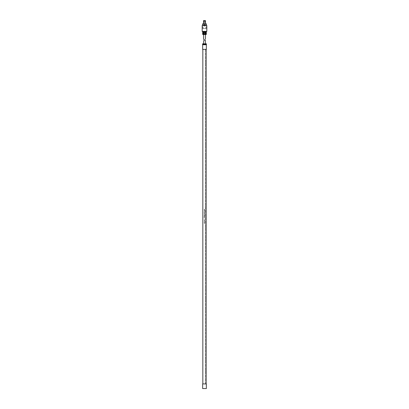 <?xml version="1.0" encoding="UTF-8"?>
<svg xmlns="http://www.w3.org/2000/svg" width="409" height="409" viewBox="0 0 409 409"><rect width="100%" height="100%" fill="white"/><g stroke="black" fill="none" stroke-linecap="round" stroke-linejoin="round"><path stroke-width="0.31" stroke-dasharray="2.04 1.53" d="M204.812 220.794L204.607 220.451L204.255 220.947L204.812 220.947L204.607 220.451L204.255 220.947L204.812 220.794M206.116 49.387L202.828 49.387L206.116 49.387L206.116 383.913L202.828 383.913L206.116 383.913M204.556 218.82L204.664 218.508L204.556 218.82M204.5 209.725L204.255 209.505L204.628 209.848L204.255 210.001L204.812 210.001L204.449 209.495L204.812 209.342L204.255 209.342L204.812 209.342L204.449 209.495L204.812 210.001L204.255 210.001L204.5 209.725M204.474 210.978L204.72 210.558L204.812 211.024L204.812 210.39L204.255 210.39L204.255 211.008L204.352 210.558L204.474 210.978L204.72 210.558L204.72 211.024L204.812 210.39L204.255 210.39L204.474 210.978M204.526 211.576L204.255 211.315L204.526 211.576L204.812 211.289L204.526 211.576M204.812 211.862L204.526 211.78L204.812 211.862M204.485 212.532L204.485 212.879L204.812 212.532L204.255 212.363L204.255 212.936L204.352 212.532L204.485 212.879L204.812 212.532L204.255 212.363L204.255 212.936L204.485 212.532M204.26 213.457L204.72 213.457L204.812 213.876L204.812 213.288L204.26 213.288L204.812 213.876L204.812 213.288L204.26 213.457M204.249 214.572L204.541 214.168L204.249 214.572M204.745 214.28L204.536 214.981L204.745 214.28M204.5 215.748L204.812 215.952L204.398 215.788L204.812 215.436L204.255 215.236L204.812 215.436L204.5 215.748M204.812 216.131L204.255 216.335L204.812 216.131M204.255 216.162L204.648 216.034L204.255 215.891L204.648 216.034L204.255 216.162M204.255 215.691L204.638 215.538L204.255 215.691M204.249 216.831L204.546 216.719L204.188 216.56L204.188 216.99L204.188 216.56L204.546 216.719L204.249 216.831M204.546 217.619L204.265 217.619L204.546 217.194L204.188 217.194L204.188 217.721L204.546 217.721L204.265 217.619L204.546 217.194L204.188 217.194L204.188 217.721L204.546 217.619M204.255 220.032L204.812 219.868L204.398 219.664L204.255 220.032L204.812 220.032L204.495 219.664L204.255 220.032M204.761 221.407L204.766 221.796L204.311 221.796L204.766 221.796L204.761 221.407M204.577 222.378L204.362 222.557L204.265 222.194L204.265 222.741L204.812 222.46L204.265 222.741L204.265 222.194L204.362 222.557L204.577 222.378M204.301 223.518L204.418 223.048L204.301 223.518M204.812 223.59L204.812 223.028L204.812 223.59M202.644 49.387L206.356 49.387M202.644 44.75L206.356 44.75M205.885 44.75L202.925 44.75L205.885 44.75M205.885 44.382L202.925 44.382L205.885 44.382M206.427 44.382L202.573 44.382M205.466 44.382L205.466 43.824L202.573 43.824M206.427 43.824L205.466 43.824M203.534 44.382L203.534 43.824M202.644 383.913L206.356 383.913M202.644 388.55L206.356 388.55M206.172 384.097L205.615 384.097L205.615 49.203L206.172 49.203L205.615 49.203L205.615 384.097L206.172 384.097M205.615 57.792L205.983 57.792M205.615 60.445L205.983 60.445M205.615 63.093L205.983 63.093M205.615 65.747L205.983 65.747M205.615 68.4L205.983 68.4M205.615 71.054L205.983 71.054M205.615 73.707L205.983 73.707M205.615 76.36L205.983 76.36M205.615 79.014L205.983 79.014M205.615 81.662L205.983 81.662M205.615 84.315L205.983 84.315M205.615 86.969L205.983 86.969M205.615 89.622L205.983 89.622M205.615 92.276L205.983 92.276M205.615 94.929L205.983 94.929M205.615 97.577L205.983 97.577M205.615 100.231L205.983 100.231M205.615 102.884L205.983 102.884M205.615 105.537L205.983 105.537M205.615 108.191L205.983 108.191M205.615 110.844L205.983 110.844M205.615 113.498L205.983 113.498M205.615 116.146L205.983 116.146M205.615 118.799L205.983 118.799M205.615 121.453L205.983 121.453M205.615 124.106L205.983 124.106M205.615 126.759L205.983 126.759M205.615 129.413L205.983 129.413M205.615 132.061L205.983 132.061M205.615 134.714L205.983 134.714M205.615 137.368L205.983 137.368M205.615 140.021L205.983 140.021M205.615 142.675L205.983 142.675M205.615 145.328L205.983 145.328M205.615 147.981L205.983 147.981M205.615 150.63L205.983 150.63M205.615 153.283L205.983 153.283M205.615 155.936L205.983 155.936M205.615 158.59L205.983 158.59M205.615 161.243L205.983 161.243M205.615 163.897L205.983 163.897M205.615 166.545L205.983 166.545M205.615 169.198L205.983 169.198M205.615 171.852L205.983 171.852M205.615 174.505L205.983 174.505M205.615 177.158L205.983 177.158M205.615 179.812L205.983 179.812M205.615 182.465L205.983 182.465M205.615 185.113L205.983 185.113M205.615 187.767L205.983 187.767M205.615 190.42L205.983 190.42M205.615 193.074L205.983 193.074M205.615 195.727L205.983 195.727M205.615 198.38L205.983 198.38M205.615 201.034L205.983 201.034M205.615 203.682L205.983 203.682M205.615 206.335L205.983 206.335M205.615 208.989L205.983 208.989M205.615 211.642L205.983 211.642M205.615 214.296L205.983 214.296M205.615 216.949L205.983 216.949M205.615 219.597L205.983 219.597M205.615 222.251L205.983 222.251M205.615 224.904L205.983 224.904M205.615 227.557L205.983 227.557M205.615 230.211L205.983 230.211M205.615 232.864L205.983 232.864M205.615 235.518L205.983 235.518M205.615 238.166L205.983 238.166M205.615 240.819L205.983 240.819M205.615 243.473L205.983 243.473M205.615 246.126L205.983 246.126M205.615 248.779L205.983 248.779M205.615 251.433L205.983 251.433M205.615 254.081L205.983 254.081M205.615 256.734L205.983 256.734M205.615 259.388L205.983 259.388M205.615 262.041L205.983 262.041M205.615 264.695L205.983 264.695M205.615 267.348L205.983 267.348M205.615 270.001L205.983 270.001M205.615 272.65L205.983 272.65M205.615 275.303L205.983 275.303M205.615 277.956L205.983 277.956M205.615 280.61L205.983 280.61M205.615 283.263L205.983 283.263M205.615 285.917L205.983 285.917M205.615 288.565L205.983 288.565M205.615 291.218L205.983 291.218M205.615 293.872L205.983 293.872M205.615 296.525L205.983 296.525M205.615 299.178L205.983 299.178M205.615 301.832L205.983 301.832M205.615 304.485L205.983 304.485M205.615 307.133L205.983 307.133M205.615 309.787L205.983 309.787M205.615 312.44L205.983 312.44M205.615 315.094L205.983 315.094M205.615 317.747L205.983 317.747M205.615 320.4L205.983 320.4M205.615 323.049L205.983 323.049M205.615 325.702L205.983 325.702M205.615 328.355L205.983 328.355M205.615 331.009L205.983 331.009M205.615 333.662L205.983 333.662M205.615 336.316L205.983 336.316M205.615 338.969L205.983 338.969M205.615 341.617L205.983 341.617M205.615 344.271L205.983 344.271M205.615 346.924L205.983 346.924M205.615 349.577L205.983 349.577M205.615 352.231L205.983 352.231M205.615 354.884L205.983 354.884M205.615 357.532L205.983 357.532M205.615 360.186L205.983 360.186M205.615 362.839L205.983 362.839M205.615 365.493L205.983 365.493M205.615 368.146L205.983 368.146M205.615 370.799L205.983 370.799M205.615 373.453L205.983 373.453M205.615 376.101L205.983 376.101M205.615 378.754L205.983 378.754M205.615 57.679L205.983 57.679M205.615 378.642L205.983 378.642M205.615 375.994L205.983 375.994M205.615 373.34L205.983 373.34M205.615 370.687L205.983 370.687M205.615 368.034L205.983 368.034M205.615 365.38L205.983 365.38M205.615 362.727L205.983 362.727M205.615 360.078L205.983 360.078M205.615 357.425L205.983 357.425M205.615 354.772L205.983 354.772M205.615 352.118L205.983 352.118M205.615 349.465L205.983 349.465M205.615 346.812L205.983 346.812M205.615 344.158L205.983 344.158M205.615 341.51L205.983 341.51M205.615 338.856L205.983 338.856M205.615 336.203L205.983 336.203M205.615 333.55L205.983 333.55M205.615 330.896L205.983 330.896M205.615 328.243L205.983 328.243M205.615 325.595L205.983 325.595M205.615 322.941L205.983 322.941M205.615 320.288L205.983 320.288M205.615 317.635L205.983 317.635M205.615 314.981L205.983 314.981M205.615 312.328L205.983 312.328M205.615 309.674L205.983 309.674M205.615 307.026L205.983 307.026M205.615 304.373L205.983 304.373M205.615 301.719L205.983 301.719M205.615 299.066L205.983 299.066M205.615 296.413L205.983 296.413M205.615 293.759L205.983 293.759M205.615 291.111L205.983 291.111M205.615 288.457L205.983 288.457M205.615 285.804L205.983 285.804M205.615 283.151L205.983 283.151M205.615 280.497L205.983 280.497M205.615 277.844L205.983 277.844M205.615 275.191L205.983 275.191M205.615 272.542L205.983 272.542M205.615 269.889L205.983 269.889M205.615 267.235L205.983 267.235M205.615 264.582L205.983 264.582M205.615 261.929L205.983 261.929M205.615 259.275L205.983 259.275M205.615 256.627L205.983 256.627M205.615 253.974L205.983 253.974M205.615 251.32L205.983 251.32M205.615 248.667L205.983 248.667M205.615 246.013L205.983 246.013M205.615 243.36L205.983 243.36M205.615 240.707L205.983 240.707M205.615 238.058L205.983 238.058M205.615 235.405L205.983 235.405M205.615 232.752L205.983 232.752M205.615 230.098L205.983 230.098M205.615 227.445L205.983 227.445M205.615 224.792L205.983 224.792M205.615 222.143L205.983 222.143M205.615 219.49L205.983 219.49M205.615 216.836L205.983 216.836M205.615 214.183L205.983 214.183M205.615 211.53L205.983 211.53M205.615 208.876L205.983 208.876M205.615 206.223L205.983 206.223M205.615 203.575L205.983 203.575M205.615 200.921L205.983 200.921M205.615 198.268L205.983 198.268M205.615 195.614L205.983 195.614M205.615 192.961L205.983 192.961M205.615 190.308L205.983 190.308M205.615 187.659L205.983 187.659M205.615 185.006L205.983 185.006M205.615 182.353L205.983 182.353M205.615 179.699L205.983 179.699M205.615 177.046L205.983 177.046M205.615 174.392L205.983 174.392M205.615 171.739L205.983 171.739M205.615 169.091L205.983 169.091M205.615 166.437L205.983 166.437M205.615 163.784L205.983 163.784M205.615 161.131L205.983 161.131M205.615 158.477L205.983 158.477M205.615 155.824L205.983 155.824M205.615 153.171L205.983 153.171M205.615 150.522L205.983 150.522M205.615 147.869L205.983 147.869M205.615 145.215L205.983 145.215M205.615 142.562L205.983 142.562M205.615 139.909L205.983 139.909M205.615 137.255L205.983 137.255M205.615 134.607L205.983 134.607M205.615 131.954L205.983 131.954M205.615 129.3L205.983 129.3M205.615 126.647L205.983 126.647M205.615 123.993L205.983 123.993M205.615 121.34L205.983 121.34M205.615 118.687L205.983 118.687M205.615 116.038L205.983 116.038M205.615 113.385L205.983 113.385M205.615 110.732L205.983 110.732M205.615 108.078L205.983 108.078M205.615 105.425L205.983 105.425M205.615 102.771L205.983 102.771M205.615 100.123L205.983 100.123M205.615 97.47L205.983 97.47M205.615 94.816L205.983 94.816M205.615 92.163L205.983 92.163M205.615 89.51L205.983 89.51M205.615 86.856L205.983 86.856M205.615 84.203L205.983 84.203M205.615 81.555L205.983 81.555M205.615 78.901L205.983 78.901M205.615 76.248L205.983 76.248M205.615 73.594L205.983 73.594M205.615 70.941L205.983 70.941M205.615 68.288L205.983 68.288M205.615 65.639L205.983 65.639M205.615 62.986L205.983 62.986M205.615 60.333L205.983 60.333M204.5 43.824L205.425 43.824L204.5 43.824M204.5 40.593C205.62 39.791 205.62 39.791 204.5 40.593L204.536 40.552M204.342 221.606L204.735 221.606L204.342 221.606M204.536 214.342L204.536 214.807L204.536 214.342M204.009 26.012L205.057 26.012L204.009 26.012M204.664 26.012L204.316 26.012L204.664 26.012M204.336 21.007L204.684 21.007L204.336 21.007M204.009 20.45L205.057 20.45L204.009 20.45M205.287 20.45L203.713 20.45M205.471 20.634L203.529 20.634M203.646 28.528L205.471 28.528L203.646 28.528M202.956 28.528L206.264 28.528L202.956 28.528M202.956 23.891L206.264 23.891L202.956 23.891M206.448 23.891L202.552 23.891M202.792 25.271L206.448 25.271L202.792 25.271M206.632 25.271L202.368 25.271M206.821 25.46L202.179 25.46M206.821 31.396L202.179 31.396M206.356 31.764L202.644 31.764M206.315 32.321L206.208 34.468L206.315 32.321L206.315 34.361L205.967 34.468L204.873 34.468L204.873 32.321A0.373 0.373 0 0 0 204.822 32.132M204.694 32.009A0.373 0.373 0 0 0 204.306 32.009M204.178 32.132A0.373 0.373 0 0 0 204.127 32.321L204.127 34.468L202.792 34.468L202.792 31.953L202.792 34.468M206.172 34.55L202.828 34.55M204.5 34.55L205.425 34.55L204.5 34.55M204.771 39.182L204.51 39.525M204.5 39.535L204.495 39.54C203.339 39.653 203.339 39.653 204.5 39.535M204.873 34.361L204.873 32.321L204.127 32.321A0.373 0.373 0 0 1 204.5 31.953A0.373 0.373 0 0 1 204.873 32.321L204.873 34.468L204.127 34.468L204.127 32.321L204.127 34.361M203.033 34.468L202.951 32.321L203.477 32.321L202.951 32.321L202.951 34.361M203.033 32.321A0.373 0.261 -90 0 1 203.554 32.321L203.477 34.361M205.758 31.958A0.373 0.261 90 0 0 205.446 32.321L206.049 32.321L205.522 32.321L205.522 34.361M205.522 32.321L205.446 34.468L205.446 32.321A0.373 0.261 90 0 1 205.967 32.321L206.049 34.361M202.685 32.321L202.685 34.361M205.967 32.321L205.967 34.468M203.477 32.321L203.554 34.468L203.554 32.321A0.373 0.261 -90 0 0 203.242 31.958M204.684 26.012L204.5 20.634L204.316 26.012M205.057 26.012L205.057 20.45M203.943 26.012L203.943 20.45M205.471 23.891L205.471 28.528M206.264 28.528L206.264 23.891M202.736 28.528L202.736 23.891M203.529 23.891L203.529 28.528"/><path stroke-width="0.61" d="M206.356 49.387L202.644 49.387L202.644 44.75L206.356 44.75L206.356 49.387M205.466 44.382L206.427 44.382L206.427 43.824L205.466 43.824L205.466 44.382L203.534 44.382L203.534 43.824L205.466 43.824M203.534 43.824L202.573 43.824L202.573 44.382L203.534 44.382M206.116 49.387L206.116 383.913M206.356 383.913L202.644 383.913L202.644 388.55L206.356 388.55L206.356 383.913M204.5 40.593C205.62 39.791 205.62 39.791 204.5 40.593C203.339 40.711 203.339 40.711 204.5 40.593C203.339 40.711 203.339 40.711 204.5 40.593M205.425 43.824L205.236 40.021M204.771 40.235L204.536 40.552M205.471 20.634L203.529 20.634L205.471 20.634L205.471 23.891M202.552 25.271L202.552 23.891L206.448 23.891L206.448 25.271M206.821 25.46L202.179 25.46L206.821 25.46L206.821 31.396L202.179 31.396L202.644 31.764L206.356 31.764L206.821 31.396M202.792 34.468L202.951 32.321L203.477 32.321L203.477 34.361L204.127 34.361L204.127 32.321L204.5 31.953L204.873 32.321L204.873 34.361L205.522 34.361L205.522 32.321L206.049 32.321L206.049 34.361L206.315 34.361L206.315 32.321M205.522 32.321L205.967 32.321A0.373 0.261 90 0 0 205.758 31.958M203.242 31.958A0.373 0.261 -90 0 0 203.033 32.321L203.477 32.321M204.127 34.361L204.873 34.361M203.033 32.321L202.951 34.361M203.033 34.468L203.477 34.361M206.049 34.361L205.522 34.361M202.792 34.509L206.208 34.509M204.51 39.525L204.5 39.535C205.62 38.732 205.62 38.732 204.5 39.535C205.62 38.732 205.62 38.732 204.5 39.535L204.485 39.55M204.5 39.535C203.339 39.653 203.339 39.653 204.5 39.535M202.685 32.321L202.685 34.361M205.967 34.468L205.967 32.321M202.828 49.387L202.828 383.913M202.925 44.382L202.925 44.75M206.075 44.382L206.075 44.75M203.575 40.511L203.575 43.824M202.179 25.46L202.179 31.396M205.425 39.131L205.425 34.55M203.575 39.453L203.575 34.55M203.529 20.634L203.529 23.891"/></g></svg>
